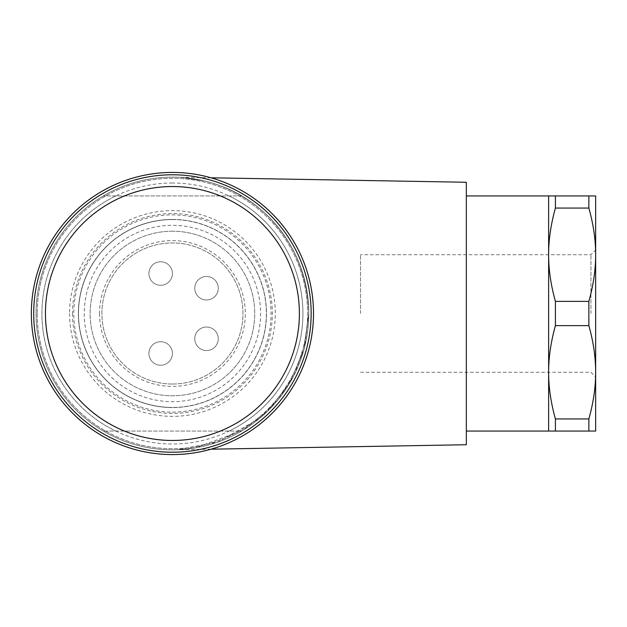 <?xml version="1.0" encoding="UTF-8"?>
<svg xmlns="http://www.w3.org/2000/svg" width="627" height="627" viewBox="0 0 627 627"><rect width="100%" height="100%" fill="white"/><g stroke="black" fill="none" stroke-linecap="round" stroke-linejoin="round"><path stroke-width="0.47" stroke-dasharray="3.13 2.35" d="M172.425 219.45A94.05 94.05 0 0 0 78.375 313.5A94.05 94.05 0 0 0 172.425 407.55A94.05 94.05 0 0 0 266.475 313.5A94.05 94.05 0 0 0 172.425 219.45A94.05 94.05 0 0 0 78.375 313.5A94.05 94.05 0 0 0 172.425 407.55A94.05 94.05 0 0 0 266.475 313.5A94.05 94.05 0 0 0 172.425 219.45M84.253 313.5A88.172 88.172 0 0 0 172.425 401.672A88.172 88.172 0 0 0 260.597 313.5A88.172 88.172 0 0 0 172.425 225.328A88.172 88.172 0 0 0 84.253 313.5M172.425 231.206A82.294 82.294 0 0 0 90.131 313.5A82.294 82.294 0 0 0 172.425 395.794A82.294 82.294 0 0 0 254.719 313.5A82.294 82.294 0 0 0 172.425 231.206A82.294 82.294 0 0 0 90.131 313.5A82.294 82.294 0 0 0 172.425 395.794A82.294 82.294 0 0 0 254.719 313.5A82.294 82.294 0 0 0 172.425 231.206M99.536 313.5A72.889 72.889 0 0 0 172.425 386.389A72.889 72.889 0 0 0 245.314 313.5A72.889 72.889 0 0 0 172.425 240.611A72.889 72.889 0 0 0 99.536 313.5M172.425 384.037A70.537 70.537 0 0 0 242.962 313.5A70.537 70.537 0 0 0 172.425 242.962A70.537 70.537 0 0 0 101.887 313.5A70.537 70.537 0 0 0 172.425 384.037A70.537 70.537 0 0 0 242.962 313.5A70.537 70.537 0 0 0 172.425 242.962A70.537 70.537 0 0 0 101.887 313.5A70.537 70.537 0 0 0 172.425 384.037M69.558 313.5A102.867 102.867 0 0 0 172.425 416.367A102.867 102.867 0 0 0 275.292 313.5A102.867 102.867 0 0 0 172.425 210.633A102.867 102.867 0 0 0 69.558 313.5M72.497 313.5A99.928 99.928 0 0 0 172.425 413.428A99.928 99.928 0 0 0 272.353 313.5A99.928 99.928 0 0 0 172.425 213.572A99.928 99.928 0 0 0 72.497 313.5M37.228 313.5A135.197 135.197 0 0 0 172.425 448.697A135.197 135.197 0 0 0 307.622 313.5A135.197 135.197 0 0 0 172.425 178.303A135.197 135.197 0 0 0 37.228 313.5A135.197 135.197 0 0 0 172.425 448.697A135.197 135.197 0 0 0 307.622 313.5A135.197 135.197 0 0 0 172.425 178.303A135.197 135.197 0 0 0 37.228 313.5M31.35 313.5A141.075 141.075 0 0 0 172.425 454.575A141.075 141.075 0 0 0 313.5 313.5A141.075 141.075 0 0 0 172.425 172.425A141.075 141.075 0 0 0 31.35 313.5A141.075 141.075 0 0 0 172.425 454.575A141.075 141.075 0 0 0 313.5 313.5A141.075 141.075 0 0 0 172.425 172.425A141.075 141.075 0 0 0 31.35 313.5M172.425 219.568A93.932 93.932 0 0 1 266.357 313.5A93.932 93.932 0 0 1 172.425 407.432A93.932 93.932 0 0 0 266.357 313.5A93.932 93.932 0 0 0 172.425 219.568A93.932 93.932 0 0 0 78.493 313.5A93.932 93.932 0 0 0 172.425 407.432A93.932 93.932 0 0 1 78.493 313.5A93.932 93.932 0 0 1 172.425 219.568A93.932 93.932 0 0 0 78.493 313.5A93.932 93.932 0 0 0 172.425 407.432M172.425 177.127A136.373 136.373 0 0 0 36.052 313.5A136.373 136.373 0 0 0 172.425 449.872A136.373 136.373 0 0 0 308.797 313.5A136.373 136.373 0 0 0 103.314 195.938A136.373 136.373 0 0 0 172.425 449.872A136.373 136.373 0 0 0 308.797 313.5A136.373 136.373 0 0 0 172.425 177.127A136.373 136.373 0 0 0 36.052 313.5A136.373 136.373 0 0 0 241.536 431.062L103.314 431.062L241.536 431.062A136.373 136.373 0 0 0 172.425 177.127A136.373 136.373 0 0 0 36.052 313.5A136.373 136.373 0 0 0 172.425 449.872A136.373 136.373 0 0 0 308.797 313.5A136.373 136.373 0 0 0 172.425 177.127M172.425 183.006A130.494 130.494 0 0 0 41.931 313.5A130.494 130.494 0 0 0 172.425 443.994A130.494 130.494 0 0 0 302.919 313.5A130.494 130.494 0 0 0 172.425 183.006M172.425 186.532A126.967 126.967 0 0 0 45.457 313.5A126.967 126.967 0 0 0 172.425 440.467A126.967 126.967 0 0 1 45.457 313.5A126.967 126.967 0 0 1 172.425 186.532A126.967 126.967 0 0 0 45.457 313.5A126.967 126.967 0 0 0 172.425 440.467A126.967 126.967 0 0 0 299.392 313.5A126.967 126.967 0 0 0 172.425 186.532A126.967 126.967 0 0 1 299.392 313.5A126.967 126.967 0 0 1 172.425 440.467A126.967 126.967 0 0 0 299.392 313.5A126.967 126.967 0 0 0 172.425 186.532M172.425 454.575A141.075 141.075 0 0 0 313.5 313.5A141.075 141.075 0 0 0 172.425 172.425A141.075 141.075 0 0 0 31.35 313.5A141.075 141.075 0 0 0 172.425 454.575M308.797 313.5C306.446 233.605 250.424 191.556 204.371 180.921L182.339 177.488C194.66 178.374 206.808 180.96 218.784 185.247C263.834 200.154 308.703 248.747 308.797 313.5C306.446 233.605 250.424 191.556 204.371 180.921L182.339 177.488C194.66 178.374 206.808 180.96 218.784 185.247C263.834 200.154 308.703 248.747 308.797 313.5L304.722 346.59L293.851 375.573L278.231 399.532L259.641 418.334L217.694 442.137L177.182 449.786L195.279 447.96L242.751 430.341L267.972 410.81L289.031 384.21L303.562 350.924L308.797 313.5M590.947 313.5L590.947 254.719L590.947 313.5M360.525 313.5L360.525 254.719L360.525 313.5M360.525 372.281L590.947 372.281L595.65 376.984L595.65 313.5L595.65 431.062L548.625 431.062L548.625 372.281C548.594 387.086 550.859 402.636 555.412 418.938L588.863 418.938C593.416 402.636 595.681 387.086 595.65 372.281L595.65 250.016L590.947 254.719L360.525 254.719M466.331 444.739L466.331 182.261M595.65 372.281C595.681 357.476 593.416 341.927 588.863 325.625L555.412 325.625C550.859 341.927 548.594 357.476 548.625 372.281L548.625 254.719C548.594 269.524 550.859 285.073 555.412 301.375L588.863 301.375C593.416 285.073 595.681 269.524 595.65 254.719C595.681 239.914 593.416 224.364 588.863 208.062L555.412 208.062C550.859 224.364 548.594 239.914 548.625 254.719L548.625 195.938L595.65 195.938L595.65 254.719M588.863 325.625L588.863 301.375M555.412 325.625L555.412 301.375M241.536 195.938L103.314 195.938L241.536 195.938M229.067 431.062A130.494 130.494 0 0 0 229.067 195.938M588.863 208.062L588.863 195.938M588.863 431.062L588.863 418.938M555.412 208.062L555.412 195.938M115.783 195.938A130.494 130.494 0 0 0 115.783 431.062M555.412 431.062L555.412 418.938M194.762 338.776A11.756 11.756 0 0 1 206.518 327.02A11.756 11.756 0 0 1 218.274 338.776A11.756 11.756 0 0 1 206.518 350.532A11.756 11.756 0 0 1 194.762 338.776A11.756 11.756 0 0 0 206.518 350.532A11.756 11.756 0 0 0 218.274 338.776A11.756 11.756 0 0 0 206.518 327.02A11.756 11.756 0 0 0 194.762 338.776A11.756 11.756 0 0 1 206.518 327.02A11.756 11.756 0 0 1 218.274 338.776M194.762 288.224A11.756 11.756 0 0 1 206.518 276.468A11.756 11.756 0 0 1 218.274 288.224A11.756 11.756 0 0 1 206.518 299.98A11.756 11.756 0 0 1 194.762 288.224A11.756 11.756 0 0 0 206.518 299.98A11.756 11.756 0 0 0 218.274 288.224A11.756 11.756 0 0 0 206.518 276.468A11.756 11.756 0 0 0 194.762 288.224A11.756 11.756 0 0 1 206.518 276.468A11.756 11.756 0 0 1 218.274 288.224M148.912 273.529A11.756 11.756 0 0 1 160.669 261.772A11.756 11.756 0 0 1 172.425 273.529A11.756 11.756 0 0 1 160.669 285.285A11.756 11.756 0 0 1 148.912 273.529A11.756 11.756 0 0 0 160.669 285.285A11.756 11.756 0 0 0 172.425 273.529A11.756 11.756 0 0 0 160.669 261.772A11.756 11.756 0 0 0 148.912 273.529A11.756 11.756 0 0 1 160.669 261.772A11.756 11.756 0 0 1 172.425 273.529M148.912 353.471A11.756 11.756 0 0 1 160.669 341.715A11.756 11.756 0 0 1 172.425 353.471A11.756 11.756 0 0 1 160.669 365.227A11.756 11.756 0 0 1 148.912 353.471A11.756 11.756 0 0 0 160.669 365.227A11.756 11.756 0 0 0 172.425 353.471A11.756 11.756 0 0 0 160.669 341.715A11.756 11.756 0 0 0 148.912 353.471A11.756 11.756 0 0 1 160.669 341.715A11.756 11.756 0 0 1 172.425 353.471M466.331 313.5L466.331 195.938L466.331 313.5M172.425 412.135A98.635 98.635 0 0 0 271.06 313.5A98.635 98.635 0 0 0 172.425 214.865A98.635 98.635 0 0 0 73.79 313.5A98.635 98.635 0 0 0 172.425 412.135M211.001 449.198L177.182 449.786M211.001 177.802L177.19 177.214"/><path stroke-width="0.94" d="M172.425 186.532A126.967 126.967 0 0 0 45.457 313.5A126.967 126.967 0 0 0 172.425 440.467A126.967 126.967 0 0 0 299.392 313.5A126.967 126.967 0 0 0 172.425 186.532M172.425 454.575A141.075 141.075 0 0 0 313.5 313.5A141.075 141.075 0 0 0 172.425 172.425A141.075 141.075 0 0 0 31.35 313.5A141.075 141.075 0 0 0 172.425 454.575A141.075 141.075 0 0 1 31.35 313.5A141.075 141.075 0 0 1 172.425 172.425M595.65 250.016L595.65 254.719C595.681 269.524 593.416 285.073 588.863 301.375L555.412 301.375C550.859 285.073 548.594 269.524 548.625 254.719C548.594 239.914 550.859 224.364 555.412 208.062L588.863 208.062C593.416 224.364 595.681 239.914 595.65 254.719L595.65 372.281C595.681 387.086 593.416 402.636 588.863 418.938L555.412 418.938C550.859 402.636 548.594 387.086 548.625 372.281C548.594 357.476 550.859 341.927 555.412 325.625L588.863 325.625C593.416 341.927 595.681 357.476 595.65 372.281L595.65 431.062L548.625 431.062L548.625 195.938L555.412 195.938L555.412 208.062M555.412 301.375L555.412 325.625M588.863 301.375L588.863 325.625M211.001 177.802L466.331 182.261L466.331 444.739L211.001 449.198M595.65 254.719L595.65 195.938L555.412 195.938M588.863 195.938L588.863 208.062M588.863 418.938L588.863 431.062M555.412 418.938L555.412 431.062M595.65 372.281L595.65 376.984M172.425 452.224A138.724 138.724 0 0 0 311.149 313.5A138.724 138.724 0 0 0 172.425 174.776A138.724 138.724 0 0 0 33.701 313.5A138.724 138.724 0 0 0 172.425 452.224M466.331 431.062L548.625 431.062M466.331 195.938L548.625 195.938"/></g></svg>
